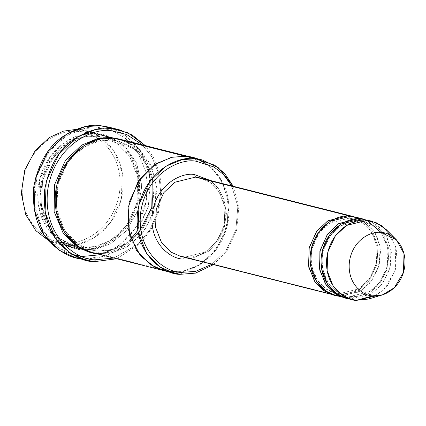 <?xml version="1.0" encoding="UTF-8"?>
<svg xmlns="http://www.w3.org/2000/svg" width="426" height="426" viewBox="0 0 426 426"><rect width="100%" height="100%" fill="white"/><g stroke="black" fill="none" stroke-linecap="round" stroke-linejoin="round"><path stroke-width="0.32" stroke-dasharray="2.13 1.6" d="M184.399 257.293L205.454 252.006L216.626 241.606L224.209 225.301L224.901 206.839L218.948 191.578L209.645 182.163L200.119 177.924L209.645 182.163L218.948 191.578L224.901 206.839L224.209 225.301L216.626 241.606L205.454 252.006L185.049 257.075L338.004 295.623L358.058 290.766L369.124 280.761L376.888 264.94L378.064 246.718L372.628 231.27L363.623 221.429L354.16 216.77L363.623 221.429L372.628 231.27L378.064 246.718L376.888 264.94L369.124 280.761L358.058 290.766L338.004 295.623L339.389 293.679L338.004 295.623L185.049 257.075L184.399 257.293M100.738 254.727L118.7 246.031L135.894 227.809L146.475 200.907L145.937 171.886L137.289 151.262L124.648 137.593L111.319 130.324L99.189 127.64L100.568 125.697L99.189 127.64L111.319 130.324L124.648 137.593L137.289 151.262L145.937 171.88L147.673 188.904L145.25 206.44L138.945 222.601L129.802 235.919L115.206 248.358L100.738 254.727M113.758 128.705L133.498 141.906L142.241 153.871L148.456 169.495M150.394 180.56L148.301 206.903L137.838 230.391M130.883 239.21L117.97 250.051L105.084 256.266L83.262 258.939L82.458 256.447C65.673 257.549 29.154 234.699 34.581 186.966C41.54 139.366 83.07 123.567 99.189 127.64L84.625 128.466L67.17 135.287L49.437 151.086L36.796 176.172L34.501 205.316L42.818 230.338L57.063 246.542L72.244 254.407M142.375 144.851L151.837 156.875L158.552 173.142L160.778 192.456L157.615 212.404L149.569 230.221L138.338 243.97L113.854 258.034L138.338 243.97L149.569 230.221L157.615 212.404L160.778 192.456L158.552 173.142L151.837 156.875L142.375 144.851M116.751 258.763L140.447 243.395L150.99 229.603L158.509 212.26L161.619 193.058L159.878 174.309L153.962 158.089L145.277 145.585L153.962 158.089L159.878 174.309L161.619 193.058L158.509 212.26L150.99 229.603L140.447 243.395L116.751 258.763M231.68 185.88L237.83 206.514L235.86 230.019L226.009 250.563L211.935 264.232L226.009 250.563L235.86 230.019L237.83 206.514L231.68 185.88M213.501 264.626L227.175 250.536L236.675 230.125L238.794 206.972L233.246 186.274L238.794 206.972L236.675 230.125L227.175 250.536L213.501 264.626M63.948 242.602C77.841 246.116 113.641 232.495 119.642 191.466C124.317 150.314 92.841 130.622 78.368 131.57L79.747 129.626C94.801 128.636 127.534 149.121 122.672 191.918C116.436 234.588 79.199 248.752 64.752 245.099L63.948 242.602C49.475 243.555 17.998 223.858 22.674 182.706C28.67 141.677 64.475 128.061 78.368 131.57C92.841 130.622 124.317 150.314 119.642 191.466C113.641 232.495 77.841 246.116 63.948 242.602L64.752 245.099L78.144 244.29L94.221 237.783L110.355 222.761L121.314 199.208L122.31 172.546L113.71 150.5L100.27 136.9L86.51 130.777L79.747 129.626L96.138 133.753L102.9 134.904L116.66 141.033L130.1 154.633L138.7 176.673L137.699 203.34L126.746 226.893L110.606 241.909L94.535 248.422L81.137 249.231L64.752 245.099L81.137 249.231C95.589 252.884 132.821 238.72 139.062 196.045C143.924 153.248 111.186 132.768 96.138 133.753L96.942 136.251L103.443 137.358L116.671 143.248L129.595 156.326L137.864 177.52L136.906 203.159L126.373 225.807L110.856 240.248L95.397 246.505L82.431 247.266L81.137 249.231L82.522 247.282L76.014 246.18L62.787 240.285L49.863 227.212L41.594 206.019L42.552 180.379L53.09 157.732L68.607 143.29L84.06 137.028L96.942 136.251L96.138 133.753C81.691 130.106 44.453 144.265 38.218 186.939C33.35 229.736 66.089 250.216 81.137 249.231L74.374 248.081L60.62 241.952L47.179 228.352L38.574 206.312L39.575 179.644L50.534 156.092L66.669 141.075L82.74 134.563L96.138 133.753L79.747 129.626L75.833 129.445L79.747 129.626L78.368 131.57C64.475 128.061 28.67 141.677 22.674 182.706C17.998 223.858 49.475 243.555 63.948 242.602M83.235 249.774L82.522 247.282L95.397 246.505L110.856 240.248L126.373 225.807L136.906 203.159L137.864 177.52L129.595 156.326L116.671 143.248L103.443 137.358L96.942 136.251L84.06 137.028L68.607 143.29L53.09 157.732L42.552 180.379L41.594 206.019L49.863 227.212L62.787 240.285L76.014 246.18L82.522 247.282L83.326 249.78C68.272 250.77 35.539 230.285 40.401 187.488C46.636 144.819 83.874 130.654 98.321 134.307L97.027 136.267L98.321 134.307L73.389 139.11L59.012 149.382L46.711 166.534L40.241 188.798L41.737 211.472L49.948 229.768L61.568 241.648M391.025 235.663L396.638 251.404L395.344 270.041L387.223 286.048L375.838 295.916M368.879 220.593L378.213 225.876L386.744 236.318L391.403 251.984L389.545 269.812L381.558 284.925L370.668 294.371L351.115 298.924L350.31 296.432L369.582 291.645L380.13 281.826L387.298 266.426L387.948 248.986L382.324 234.577L373.538 225.684L364.539 221.68L360.119 220.924L361.498 218.98L360.119 220.924L340.853 225.711L330.299 235.53L323.132 250.935L322.482 268.369L328.105 282.779L336.891 291.672L345.891 295.681L350.31 296.432L348.931 298.376L350.31 296.432L345.891 295.681L336.891 291.672L328.105 282.779L322.482 268.369L323.132 250.935L330.299 235.53L340.853 225.711L360.119 220.924L359.315 218.431L360.119 220.924L364.539 221.68L373.538 225.684L382.324 234.577L387.948 248.986L387.298 266.426L380.13 281.826L369.582 291.645L350.31 296.432L351.115 298.924L356.578 300.303L351.115 298.924L371.515 293.86L382.692 283.46L390.275 267.155L390.967 248.693L385.013 233.432L375.705 224.017L366.184 219.779M368.655 299.025L383.533 290.117L395.115 270.824L395.781 246.989L386.174 229.523M335.507 295.378L340.193 296.171L339.389 293.679L358.655 288.892L369.209 279.073L376.371 263.673L377.026 246.233L371.397 231.824L362.611 222.931L353.617 218.921L349.192 218.171L350.577 216.227L349.192 218.171L329.926 222.958L319.372 232.777L312.21 248.177L311.555 265.616L317.178 280.026L325.97 288.919L334.964 292.923L339.389 293.679L334.964 292.923L325.97 288.919L317.178 280.026L311.555 265.616L312.21 248.177L319.372 232.777L329.926 222.958L349.192 218.171L348.388 215.678L349.192 218.171L353.617 218.921L362.611 222.931L371.397 231.824L377.026 246.233L376.371 263.673L369.209 279.073L358.655 288.892L339.389 293.679L340.193 296.171L348.931 298.376L345.348 297.833L348.931 298.376L368.985 293.525L380.051 283.514L387.809 267.693L388.991 249.471L383.554 234.023L374.55 224.182L365.082 219.523L374.55 224.182L383.554 234.023L388.991 249.471L387.809 267.693L380.051 283.514L368.985 293.525L348.931 298.376L340.193 296.171L360.593 291.107L371.765 280.707L379.353 264.402L380.04 245.94L374.087 230.679L364.784 221.264L355.257 217.02M334.421 295.08L338.004 295.623L334.421 295.08M75.461 257.613L83.262 258.939L94.189 261.692L83.262 258.939L98.72 258.007L117.262 250.499L135.883 233.166L148.53 205.987L149.68 175.219L139.755 149.787L124.248 134.094L108.374 127.023M111.431 137.609L112.235 140.106L118.737 141.208L131.969 147.103L144.893 160.176L153.163 181.375L152.204 207.015L141.666 229.662L126.149 244.103L110.696 250.366L97.73 251.127L96.436 253.087L109.674 252.309L125.553 245.983L141.581 231.355L152.721 208.287L154.212 181.859L146.129 159.622L132.987 145.596L119.285 139.046L132.987 145.596L146.129 159.622L154.212 181.859L152.721 208.287L141.581 231.355L125.553 245.983L109.674 252.309L96.436 253.087L97.815 251.143L91.313 250.035L78.08 244.146L65.157 231.068L56.887 209.874L57.845 184.234L68.384 161.587L83.901 147.14L99.354 140.878L112.235 140.106L111.431 137.609M90.765 252.197L96.436 253.087L90.765 252.197M91.856 252.485L98.619 253.635L170.725 271.809L183.446 271.138L198.67 265.398L214.305 252.07L225.95 230.652L229.018 205.146L222.739 182.429L210.721 167.008L197.334 159.01L192.488 157.482L206.248 163.611L219.688 177.211L228.288 199.251L227.292 225.918L216.333 249.471L200.193 264.493L184.123 271.005L170.725 271.809L180.56 274.285L98.619 253.635L97.815 251.143L110.696 250.366L126.149 244.103L141.666 229.662L152.204 207.015L153.163 181.375L144.893 160.176L131.969 147.103L118.737 141.208L112.235 140.106L113.62 138.157L112.235 140.106L99.354 140.878L83.901 147.14L68.384 161.587L57.845 184.234L56.887 209.874L65.157 231.068L78.08 244.146L91.313 250.035L97.815 251.143L98.619 253.635L112.017 252.831L128.088 246.319L144.228 231.297L155.181 207.744L156.182 181.077L147.582 159.036L134.142 145.436L120.382 139.307M163.962 270.659L170.725 271.809L168.952 271.612L182.355 271.335L196.194 266.735L210.817 255.951L223.064 238.043L229.007 215.13L226.675 192.302L217.697 174.415L205.646 163.217M200.119 177.924C217.99 181.811 229.566 204.517 223.863 225.455C219.417 244.737 201.589 259.003 184.964 257.059L185.049 257.075M210.476 180.533L218.139 188.036L224.049 199.325L226.403 213.628L224.097 228.714L217.617 241.835L208.724 251.223L190.726 258.886L208.724 251.223L217.617 241.835L224.097 228.714L226.403 213.628L224.049 199.325L218.139 188.036L210.476 180.533M185.725 156.331C200.774 155.346 233.512 175.826 228.65 218.623C222.409 261.298 185.177 275.462 170.725 271.809L164.393 270.766M126.879 141.501L140.074 150.144L151.549 166.129L157.029 188.974L153.328 214.017L141.507 234.721L126.064 247.511L111.117 253.007L98.619 253.635M111.505 137.614L124.711 146.225L136.208 162.184L141.73 185.022L138.056 210.087L126.245 230.823L110.792 243.64L95.834 249.151L83.326 249.78L95.69 249.178L110.472 243.816L125.808 231.334L137.715 211.04L141.778 186.279L136.757 163.387L125.617 147.092L112.549 138.077M359.544 218.453L368.708 224.353L376.722 235.349L380.62 251.148L378.134 268.55L369.97 282.97L359.256 291.895L340.193 296.171M346.434 298.131L351.115 298.924M47.957 240.062L57.989 243.949L64.752 245.099L47.957 240.062M82.458 256.447L83.262 258.939M102.9 134.904L86.51 130.777M103.443 137.358C128.407 142.816 144.446 174.383 136.533 203.404C130.372 230.125 105.643 249.966 82.431 247.266L76.014 246.18C51.056 240.722 35.012 209.15 42.925 180.134C49.086 153.413 73.815 133.567 97.027 136.267L103.443 137.358M364.539 221.68C381.403 225.343 392.341 246.776 386.946 266.57C382.75 284.786 365.907 298.253 350.225 296.416L345.891 295.681C329.026 292.012 318.089 270.579 323.483 250.792C327.679 232.569 344.522 219.102 360.204 220.94L364.539 221.68M353.617 218.921C370.476 222.59 381.419 244.023 376.025 263.811C371.823 282.033 354.98 295.5 339.298 293.663L334.964 292.923C318.105 289.259 307.162 267.826 312.556 248.038C316.758 229.816 333.601 216.349 349.277 218.187L353.617 218.921M131.272 240.253L115.116 249.114L97.73 251.127L91.313 250.035C66.349 244.577 50.305 213.011 58.218 183.984C64.379 157.263 89.109 137.422 112.32 140.117L118.737 141.208L136.847 150.953L149.286 168.765L152.284 178.185M138.375 233.373L131.272 240.248M74.374 248.081L57.989 243.949"/><path stroke-width="0.64" d="M185.049 257.075L180.368 256.276L170.842 252.038L161.539 242.623L155.586 227.362L156.273 208.9L163.861 192.595L175.033 182.195L195.433 177.125L194.629 174.633C184.075 171.96 156.859 182.312 152.3 213.495C148.749 244.774 172.674 259.743 183.67 259.019L184.399 257.293L183.67 259.019C172.674 259.743 148.749 244.774 152.3 213.495C156.859 182.312 184.075 171.96 194.629 174.633L210.476 180.533L194.629 174.633L195.433 177.125L348.388 215.678L348.356 216.11L348.388 215.678L327.631 220.966L316.353 231.781L308.967 248.576L308.791 267.256L315.267 282.294L324.852 291.262L334.421 295.08L323.797 290.585L314.495 281.171L308.536 265.909L309.228 247.447L316.816 231.142L327.988 220.743L348.388 215.678L353.069 216.472L348.388 215.678L195.433 177.125L175.033 182.195L163.861 192.595L156.273 208.9L155.586 227.362L161.539 242.623L170.842 252.038L180.368 256.276L333.324 294.829M82.458 256.447L100.738 254.727L82.458 256.447L72.244 254.407M119.296 129.776L132.161 134.978L145.277 145.585L127.752 132.726L111.495 128.45L119.296 129.776L108.374 127.023L100.568 125.697L113.758 128.705M148.456 169.495L150.394 180.56M137.838 230.391L130.883 239.21M112.299 130.947L126.692 134.51L142.375 144.851L126.692 134.51L112.299 130.947C96.18 126.873 54.65 142.673 47.691 190.268C42.265 238.006 78.783 260.85 95.568 259.748L94.189 261.692L116.751 258.763L94.189 261.692L86.382 260.366L70.508 253.3L55.002 237.607L45.076 212.169L46.226 181.401L58.873 154.228L77.489 136.895L96.036 129.382L111.495 128.45L112.299 130.947L111.495 128.45L100.568 125.697L111.495 128.45C101.494 126.65 89.284 130.036 74.854 138.62C59.23 148.914 49.166 165.98 44.661 189.815C42.941 213.905 48.394 232.372 61.009 245.216C72.899 256.175 83.959 261.67 94.189 261.692L95.568 259.748L113.854 258.034L95.568 259.748C78.783 260.85 42.265 238.006 47.691 190.268C54.65 142.673 96.18 126.873 112.299 130.947M196.359 161.31L214.06 167.024L223.442 174.447L231.68 185.88L223.442 174.447L214.06 167.024L196.359 161.31C182.466 157.796 146.666 171.417 140.665 212.446C135.99 253.598 167.471 273.29 181.939 272.342L180.56 274.285L195.513 273.125L213.501 264.626L195.513 273.125L180.56 274.285L173.797 273.135L160.038 267.011L146.597 253.411L137.997 231.366L138.993 204.704L149.952 181.151L166.092 166.129L182.163 159.622L195.555 158.813L196.359 161.31L195.555 158.813L202.318 159.963L218.469 167.801L233.246 186.274L224.662 173.467L214.619 165.155L195.555 158.813L185.725 156.337L195.555 158.813C181.109 155.16 143.871 169.324 137.635 211.994C132.774 254.791 165.506 275.276 180.56 274.285L181.939 272.342L195.561 271.405L211.935 264.232L195.561 271.405L181.939 272.342C167.471 273.29 135.99 253.598 140.665 212.446C146.666 171.417 182.466 157.796 196.359 161.31M83.326 249.78L61.568 241.648M371.642 221.153L361.498 218.98L371.642 221.153L381.499 225.62L391.025 235.663M375.838 295.916L356.578 300.303L368.655 299.025L382.516 294.813L372.958 295.83L356.578 300.303L372.958 295.83C380.876 297.827 401.281 290.069 404.7 266.681C407.362 243.225 389.423 232 381.174 232.543L396.382 239.795L403.992 253.624L403.465 272.491L394.295 287.763L382.516 294.813M396.382 239.795L386.174 229.523L376.174 222.681L366.962 220.359L381.174 232.543C373.256 230.541 352.85 238.304 349.432 261.692C346.769 285.143 364.709 296.368 372.958 295.83C364.709 296.368 346.769 285.143 349.432 261.692C352.85 238.304 373.256 230.541 381.174 232.543L366.962 220.359C356.961 217.83 331.178 227.633 326.859 257.176C323.494 286.81 346.157 300.99 356.578 300.303L351.897 299.51L342.371 295.266L333.068 285.851L327.109 270.59L327.802 252.128L335.39 235.823L346.562 225.423L366.962 220.359L361.498 218.98L368.879 220.593M359.315 218.431L359.278 218.863L359.315 218.431L338.558 223.719L327.28 234.534L319.894 251.335L319.718 270.009L326.194 285.047L335.779 294.015L345.348 297.833L334.724 293.338L325.416 283.924L319.463 268.662L320.155 250.2L327.743 233.895L338.915 223.496L359.315 218.431L365.082 219.523L350.577 216.227L359.315 218.431M351.115 298.924C340.699 299.611 318.03 285.431 321.396 255.802C325.72 226.259 351.498 216.451 361.498 218.98L341.098 224.044L329.926 234.444L322.338 250.754L321.646 269.211L327.605 284.472L336.907 293.887L346.434 298.131L351.897 299.51M340.193 296.171C329.772 296.858 307.109 282.678 310.474 253.049C314.793 223.506 340.571 213.698 350.577 216.227L330.171 221.291L318.999 231.691L311.417 248.001L310.724 266.458L316.678 281.719L325.981 291.134L335.507 295.378L344.251 297.582M111.431 137.609L111.399 138.013L111.431 137.609L97.879 138.45L81.606 145.149L65.364 160.581L54.603 184.623L54.118 211.509L63.24 233.336L76.962 246.489L90.765 252.197L76.962 246.489L63.24 233.336L54.118 211.509L54.603 184.623L65.364 160.581L81.606 145.149L97.879 138.45L111.431 137.609L119.285 139.046L111.431 137.609M98.619 253.635C83.571 254.626 50.832 234.14 55.694 191.343C61.93 148.669 99.167 134.504 113.62 138.157L185.725 156.331L192.488 157.482L185.725 156.337L113.62 138.157L100.222 138.967L84.151 145.479L68.011 160.501L57.052 184.053L56.056 210.716L64.656 232.761L78.096 246.361L91.856 252.485L163.962 270.659L150.202 264.535L136.762 250.935L128.162 228.89L129.158 202.228L140.117 178.67L156.257 163.648L172.328 157.141L185.725 156.331L171.582 157.3L154.59 164.724L138.008 181.705L128.088 207.531L129.547 235.04L140.505 255.893L155.107 267.379L168.962 271.612L155.101 267.374L140.5 255.882L129.547 235.03L128.093 207.521L138.019 181.7L154.59 164.724L171.587 157.306L185.725 156.337L197.334 159.01L205.646 163.217M202.318 159.963L120.382 139.307L113.62 138.157L126.879 141.501M200.119 177.924L195.433 177.125L200.119 177.924L353.069 216.472M363.996 219.225L355.257 217.02L350.577 216.227L359.544 218.453M190.726 258.886L183.67 259.019L190.726 258.886M164.393 270.766L150.202 264.53L136.767 250.93L128.162 228.89L129.163 202.228L140.122 178.675L156.257 163.653L172.328 157.141L185.725 156.337M112.549 138.077L98.321 134.307L111.505 137.614M83.262 258.939C73.032 258.917 61.972 253.422 50.082 242.463C37.467 229.619 32.014 211.152 33.734 187.062C38.239 163.227 48.303 146.161 63.927 135.867C78.357 127.283 90.573 123.897 100.568 125.697L85.109 126.629L66.568 134.142L47.946 151.475L35.299 178.648L34.149 209.416L44.075 234.854L59.581 250.541L75.461 257.613L86.382 260.366M75.833 129.445L63.527 131.117L49.368 137.523L35.289 150.463L24.761 170.07L21.3 193.25L25.784 214.757L35.821 230.631L47.957 240.062L35.821 230.631L25.784 214.757L21.3 193.25L24.761 170.07L35.289 150.463L49.368 137.523L63.527 131.117L75.833 129.445M152.284 178.185L151.794 207.409L138.375 233.373M173.797 273.135L163.962 270.659"/></g></svg>
